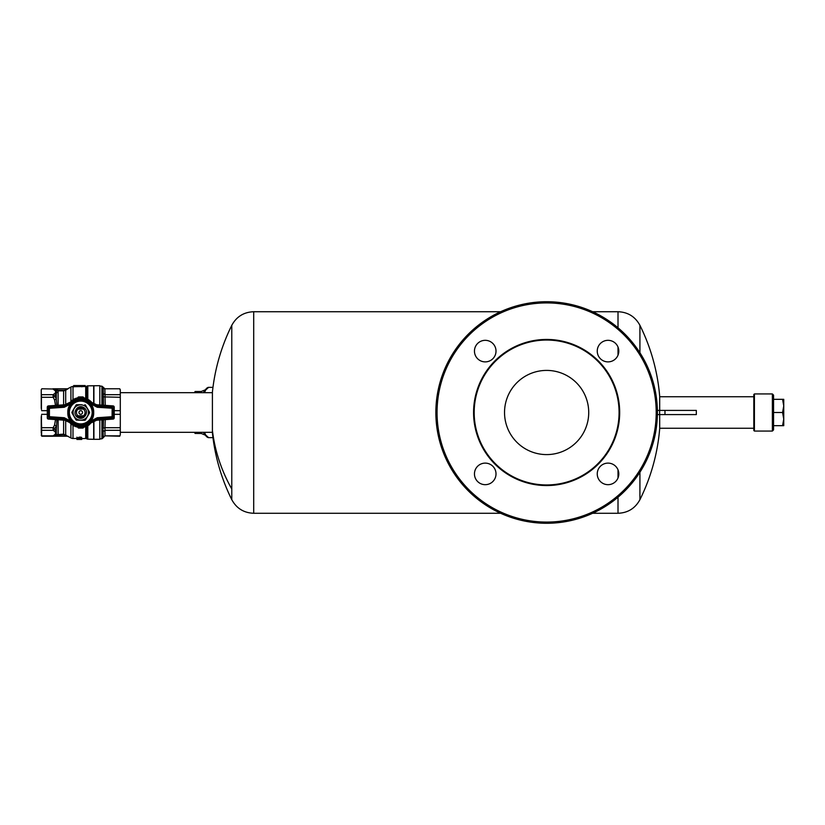 <?xml version="1.0" encoding="UTF-8"?>
<svg xmlns="http://www.w3.org/2000/svg" width="825" height="825" viewBox="0 0 825 825"><rect width="100%" height="100%" fill="white"/><g stroke="black" fill="none" stroke-linecap="round" stroke-linejoin="round"><path stroke-width="1.24" d="M77.21 427.051L78.53 427.309A14.974 14.974 0 0 0 89.09 424.927L92.183 421.627A14.633 14.633 0 0 1 69.31 421.627L69.64 422.513M84.284 397.949L82.964 397.691A14.974 14.974 0 0 0 72.404 400.073L69.31 403.373A14.633 14.633 0 0 1 92.183 403.373L91.853 402.487M91.823 402.456L96.618 404.766L113.097 405.921A1.196 1.196 0 0 1 114.211 407.117L113.273 408.303L113.273 416.697A1.196 1.196 141.7 0 1 112.159 417.883L113.097 419.079L96.618 420.234L91.761 422.606L96.618 420.234L113.097 419.079L114.211 417.883L114.211 407.117L113.097 405.921L96.618 404.766L91.792 402.425M78.53 427.309A14.974 14.974 0 0 1 69.383 422.245M69.671 422.544L64.876 420.234L48.397 419.079A1.196 1.196 0 0 1 47.283 417.883L48.221 416.697L48.221 408.303A1.196 1.196 -38.3 0 1 49.335 407.117L48.397 405.921L64.876 404.766L69.733 402.394L64.876 404.766L48.397 405.921L47.283 407.117L47.283 417.883L48.397 419.079L64.876 420.234L69.702 422.575M83.923 397.867L82.964 397.691A14.974 14.974 0 0 1 92.101 402.755M113.097 419.079A1.196 1.196 0 0 0 114.211 417.883L113.273 416.697L112.076 416.697L112.159 417.883L97.319 418.925L92.183 421.627L91.255 420.884L97.237 417.728L112.076 416.697L112.159 407.117L113.097 405.921M91.255 404.116L92.183 403.373L97.319 406.075L112.159 407.117L113.273 408.303L97.237 407.272L91.255 404.116A13.437 13.437 0 0 0 70.238 404.116L64.257 407.272L64.175 406.075L49.335 407.117L49.418 408.303L48.221 408.303L47.283 407.117A1.196 1.196 0 0 1 48.397 405.921M70.238 420.884L69.31 421.627L64.175 418.925L49.335 417.883L49.418 416.697L64.257 417.728L70.238 420.884A13.437 13.437 0 0 0 91.255 420.884M64.257 407.272L49.418 408.303L49.418 416.697L48.221 416.697L49.335 417.883L48.397 419.079M83.727 408.911L77.767 408.911M77.767 416.089L83.727 416.089M70.238 404.116L69.31 403.373L64.175 406.075L64.876 404.766M76.911 419.141A7.662 7.662 0 0 1 74.106 408.664A7.662 7.662 0 0 1 84.583 405.859A7.662 7.662 0 0 1 87.388 416.336A7.662 7.662 0 0 1 76.911 419.141M84.851 404.714A8.807 8.807 0 0 1 85.429 405.054L89.543 412.17A8.807 8.807 0 0 1 89.543 412.83L85.429 419.946A8.807 8.807 0 0 1 84.851 420.286L76.343 420.121A8.807 8.807 0 0 1 76.055 419.946L71.95 412.83A8.807 8.807 0 0 1 71.95 412.17L76.055 405.054A8.807 8.807 0 0 1 76.632 404.714L81.582 404.714M83.624 407.519C90.224 410.922 84.119 421.493 77.87 417.481C71.27 414.078 77.375 403.507 83.624 407.519M76.055 405.054L71.95 412.17M71.95 412.83L73.59 415.676M83.078 408.457A4.672 4.672 0 0 0 77.622 409.025L83.872 409.025A4.672 4.672 0 0 0 83.078 408.457M76.704 415.975L77.622 415.975A4.672 4.672 0 0 0 83.872 415.975L78.014 415.81A4.29 4.29 0 0 1 78.014 409.19L84.789 409.025M119.738 436.219L120.295 434.858L119.738 436.219L104.971 435.847L103.238 437.044L103.135 430.207M119.903 389.153L120.295 390.142L119.738 388.781L104.868 388.781L105.239 405.364M120.295 434.858L120.295 389.751L119.738 388.781L104.868 388.781L103.032 387.08L103.032 405.209M103.28 427.505L103.238 428.113L104.971 427.711L104.971 435.847L103.032 437.92L103.032 419.791M103.238 428.113L103.496 419.75M103.496 405.25L103.238 387.956L104.971 389.153M119.903 394.69L104.971 394.69L103.238 393.391L103.135 394.793M103.238 431.609L104.971 430.31L119.903 430.31M120.295 431.3L120.295 425.318M120.295 416.738L120.295 408.262M103.238 396.887L119.903 397.289M120.295 399.682L120.295 393.7M80.747 414.294A1.794 1.794 0 0 0 82.541 412.5A1.794 1.794 0 0 0 80.747 410.706A1.794 1.794 0 0 0 78.953 412.5A1.794 1.794 0 0 0 80.747 414.294M76.704 409.025L78.014 409.19M83.82 409.025L77.674 409.025M83.48 409.19A4.29 4.29 0 0 1 83.48 415.81L84.789 415.975M78.014 415.81L83.48 415.81M41.25 432.919L41.25 416.687L41.632 427.711L53.12 427.711L54.522 425.215L56.317 425.679L54.914 428.495L53.12 427.711L53.12 430.31L54.522 431.341C56.017 432.496 56.017 433.651 54.522 434.816L63.608 434.136L70.909 437.931A4.187 4.187 0 0 0 73.002 438.488L76.911 438.488M66 434.919L65.103 435.115L67.629 436.219L52.986 436.219M56.543 435.208L55.11 435.713M56.915 435.053L63.742 434.827M65.103 435.115L63.608 434.816L63.608 420.142M78.53 438.488L78.592 437.436L79.912 437.095L81.644 437.436L81.706 438.488L79.912 438.054L77.509 438.683L76.911 438.116L76.911 438.797L85.707 438.488A1.794 1.794 0 0 1 86.604 438.725L86.914 438.91A1.794 1.794 0 0 0 87.811 439.147L93.916 439.323L93.916 420.977M76.911 438.116L76.911 437.157L77.509 438.116M77.509 437.735L78.829 437.776M79.489 438.25L80.324 438.353M41.25 435.249L41.807 436.219L52.975 436.219L56.317 434.641M41.436 394.216L41.25 408.313L41.25 389.751L41.807 388.781L54.244 389.029L41.807 388.781M55.523 405.415L54.522 399.785L53.12 397.289L53.12 394.69L54.914 395.763L56.317 399.321L56.853 405.323M41.436 409.52L41.436 398.423M41.632 427.711L41.632 435.847L53.12 435.847L54.522 434.816M54.522 431.341L56.317 430.537L56.317 434.569M41.632 430.31L53.12 430.31L54.914 429.237L56.317 430.537L56.863 419.677M54.914 428.495L54.914 429.237M65.103 389.885L67.629 388.781L52.965 388.781L58.121 390.184L65.701 390.266L63.608 390.864L65.701 390.266L65.701 404.662M73.683 385.553L73.683 386.512L73.683 385.553L83.407 385.667M83.407 385.564L73.837 385.553M85.181 385.564L85.181 386.523L85.181 385.553L73.683 385.78L84.222 385.749M74.168 386.688L85.707 386.512L85.707 398.382M76.911 439.447L81.706 439.447L77.571 439.23M76.911 439.292L78.293 439.395M77.571 439.312L78.293 439.178M99.815 404.993L99.815 385.677L87.811 385.853A1.794 1.794 0 0 0 86.914 386.09L86.604 386.275A1.794 1.794 0 0 1 85.707 386.512M77.87 397.856L78.808 396.959L82.686 396.959L83.624 397.856M83.645 397.815A0.959 0.959 0 0 0 82.686 396.928L82.686 396.959M77.849 397.815A0.959 0.959 0 0 1 78.808 396.928L82.686 396.928M58.121 405.24L58.121 390.864L56.317 390.359L56.317 394.463L54.914 395.763M78.808 428.072L82.686 428.072A0.959 0.959 0 0 0 83.645 427.185A0.938 0.938 0 0 1 82.686 428.041L78.808 428.041A0.938 0.938 0 0 1 77.88 427.195A0.959 0.959 0 0 0 78.808 428.072L78.808 428.041M82.686 428.041L82.686 428.072A0.959 0.959 0 0 0 83.645 427.185M93.916 439.323L99.815 439.323L99.815 420.007M93.916 404.023L93.916 385.677M84.222 385.553L85.181 385.553M67.629 388.781L70.909 387.069A4.187 4.187 0 0 1 73.002 386.512L73.683 386.512M56.317 390.359L56.915 389.947M54.832 393.37L54.522 393.659C56.017 392.504 56.017 391.339 54.522 390.184L53.12 389.153L56.688 389.843M53.965 389.08L52.965 388.781M56.822 392.865L56.904 392.112M41.632 397.289L53.12 397.289L54.914 396.505M54.522 399.785L56.317 399.321L56.317 394.463L54.522 393.659L53.12 394.69L41.632 394.69M56.09 390.215L54.522 390.184M80.324 439.312L80.324 438.25M79.85 439.261L79.85 438.312M80.386 438.054L80.386 437.095M80.747 438.096L80.747 437.137M79.912 438.054L79.912 437.095M79.551 438.096L79.551 437.137M79.313 438.137L79.313 437.178M79.066 438.199L79.066 437.24M78.715 438.312L78.715 437.353M78.592 438.395L78.592 437.436M81.644 438.395L81.644 437.436M81.52 438.312L81.52 437.353M81.407 438.25L81.407 437.291M81.221 438.199L81.221 437.24M80.984 438.137L80.984 437.178M68.227 388.627L65.701 390.266L68.227 388.627M566.806 375.561A42.096 42.096 0 0 0 509.685 392.318A42.096 42.096 0 0 0 526.443 449.439A42.096 42.096 0 0 0 583.574 432.682A42.096 42.096 0 0 0 566.806 375.561A42.096 42.096 0 0 1 583.574 432.682A42.096 42.096 0 0 1 526.443 449.439A42.096 42.096 0 0 1 509.685 392.318A42.096 42.096 0 0 1 566.806 375.561M639.922 472.23L639.922 499.682A196.164 196.164 0 0 0 659.691 428.67L659.691 414.593M639.922 352.77L639.922 325.318A196.164 196.164 0 0 1 659.691 396.33L659.691 410.407M231.784 489.008L231.784 325.318A196.164 196.164 0 0 0 212.407 392.143L212.407 432.857A196.164 196.164 0 0 0 231.784 499.682L231.784 489.008A196.164 172.147 180 0 1 212.407 430.372M486.379 463.176A10.777 10.777 0 0 0 474.519 472.756A10.777 10.777 0 0 0 484.089 484.615A10.777 10.777 0 0 0 495.949 475.035A10.777 10.777 0 0 0 486.379 463.176M486.379 361.824A10.777 10.777 0 0 0 495.949 349.965A10.777 10.777 0 0 0 484.089 340.385A10.777 10.777 0 0 0 474.519 352.244A10.777 10.777 0 0 0 486.379 361.824M606.88 361.824A10.777 10.777 0 0 0 618.74 352.244A10.777 10.777 0 0 0 609.159 340.385A10.777 10.777 0 0 0 597.31 349.965A10.777 10.777 0 0 0 606.88 361.824M606.88 463.176A10.777 10.777 0 0 0 597.31 475.035A10.777 10.777 0 0 0 609.159 484.615A10.777 10.777 0 0 0 618.74 472.756A10.777 10.777 0 0 0 606.88 463.176M546.624 302.919A109.581 109.581 0 0 1 656.205 412.5A109.581 109.581 0 0 1 546.624 522.081A109.581 109.581 0 0 1 437.054 412.5A109.581 109.581 0 0 1 546.624 302.919M546.624 301.723A110.777 110.777 0 0 0 435.858 412.5A110.777 110.777 0 0 0 546.624 523.277A110.777 110.777 0 0 0 657.401 412.5A110.777 110.777 0 0 0 546.624 301.723M483.048 377.767A72.456 72.456 0 0 0 511.892 476.087A72.456 72.456 0 0 0 610.211 447.233A72.456 72.456 0 0 0 581.367 348.913A72.456 72.456 0 0 0 483.048 377.767M482.522 377.479A73.054 73.054 0 0 1 581.656 348.387A73.054 73.054 0 0 1 610.737 447.521A73.054 73.054 0 0 1 511.603 476.613A73.054 73.054 0 0 1 482.522 377.479M657.381 410.407L696.331 410.407L696.331 414.593L657.381 414.593M194.648 432.651L194.483 432.321A22.749 5.888 90 0 0 194.648 432.651A22.749 5.888 90 0 0 195.071 433.434L201.166 433.434L205.528 435.249M205.528 389.751L201.197 391.514L195.102 391.514A22.749 5.888 90 0 0 194.648 392.349A22.749 5.888 90 0 0 194.576 392.504A22.749 5.888 90 0 0 194.483 392.679L194.648 392.349M205.332 390.101A22.749 5.888 90 0 0 203.558 392.504A22.749 5.888 90 0 0 203.476 392.679M203.476 432.321A22.749 5.888 90 0 0 205.332 434.899M195.071 433.434L201.228 433.486M773.572 425.669L773.572 395.134L773.572 429.866L773.572 425.669L782.574 425.669L783.75 419.09L782.574 412.5L783.75 405.91L782.574 399.331L783.75 399.331L782.688 399.331M754.411 431.062L753.813 430.464L753.813 394.536L754.411 393.938L754.411 431.062L772.375 431.062L773.572 429.866M773.572 412.5L782.574 412.5M773.572 399.331L782.574 399.331M783.75 399.331L783.75 425.669L782.574 425.669M97.237 417.728L96.618 420.234M96.618 404.766L97.237 407.272M64.876 420.234L64.257 417.728M67.825 412.5C67.021 395.835 94.462 395.835 93.668 412.5C94.462 429.165 67.021 429.165 67.825 412.5M93.07 412.5A12.323 12.323 0 0 0 80.747 400.177A12.323 12.323 0 0 0 68.423 412.5A12.323 12.323 0 0 0 80.747 424.823A12.323 12.323 0 0 0 93.07 412.5M92.751 412.5A12.004 12.004 0 0 0 80.747 400.496A12.004 12.004 0 0 0 68.743 412.5A12.004 12.004 0 0 0 80.747 424.504A12.004 12.004 0 0 0 92.751 412.5M69.341 412.5A11.406 11.406 0 0 0 80.747 423.906A11.406 11.406 0 0 0 92.153 412.5A11.406 11.406 0 0 0 80.747 401.094A11.406 11.406 0 0 0 69.341 412.5M119.903 410.664L114.211 410.664M119.903 414.336L114.211 414.336M119.903 427.711L104.971 427.711L105.239 419.636M119.903 435.847L104.971 435.847M101.918 405.137L101.918 386.193L99.815 386.121M99.815 438.879L101.918 438.807L101.918 419.863M70.909 423.782L70.909 437.931M65.701 420.338L65.701 434.734M73.002 425.318L73.002 438.488M85.707 426.618L85.707 438.488M58.121 419.76L58.121 434.816M47.283 410.664L41.632 410.664M47.283 414.336L41.632 414.336M41.436 415.48L41.436 426.566M54.522 425.215L55.523 419.585M74.168 385.842L74.168 386.812M81.83 385.842L81.83 386.812M86.604 426.278L86.604 438.725M86.914 426.143L86.914 438.91M86.604 386.275L86.604 398.722M86.914 386.09L86.914 398.857M87.811 385.853L87.811 399.3M93.679 385.853L93.679 403.91M87.811 425.7L87.811 439.147M93.679 421.09L93.679 439.147M58.121 390.184L58.121 390.864L63.608 390.864L63.608 404.858M41.436 430.784L41.436 435.373M73.002 386.512L73.002 399.682M70.909 401.228L70.909 387.069M63.608 390.864L63.608 390.184M592.628 311.726L618.007 311.726L618.007 327.783M618.007 347.036L618.007 355.173M618.007 469.827L618.007 477.964M618.007 497.217L618.007 513.274C627.887 512.892 635.188 508.365 639.922 499.682M231.784 499.682C236.517 508.365 243.818 512.892 253.698 513.274L253.698 311.726C243.818 312.108 236.517 316.635 231.784 325.318M664.971 410.407L664.971 414.593M659.618 410.407L659.618 414.593M204.61 432.321A25.152 6.507 -90 0 0 205.497 434.569A25.152 6.507 90 0 0 208.612 437.652L205.126 434.507A24.853 6.435 90 0 0 207.364 437.178M204.239 432.321A24.853 6.435 -90 0 0 205.033 434.311A24.853 6.435 90 0 0 205.126 434.507L204.27 432.774A22.894 5.93 90 0 0 204.363 432.96M204.61 392.679A25.152 6.507 -90 0 1 208.612 387.348L205.126 390.493A24.853 6.435 -90 0 1 207.364 387.822M204.239 392.679A24.853 6.435 -90 0 1 205.126 390.493L204.27 392.226A22.894 5.93 90 0 0 204.053 392.679L204.27 392.226M754.411 393.938L772.375 393.938L772.375 431.062M47.283 417.883L47.283 407.117M114.211 407.117L114.211 417.883M101.918 386.193L103.032 387.08M101.918 438.807L103.032 437.92M73.683 385.605L73.683 386.75M67.629 436.219L68.227 436.373M253.698 513.274L500.631 513.274M592.628 513.274L618.007 513.274M253.698 311.726L500.631 311.726M639.922 325.318C635.188 316.635 627.887 312.108 618.007 311.726M659.691 428.247L753.813 428.247M659.691 396.753L753.813 396.753M120.295 432.321L212.407 432.321M120.295 392.679L212.407 392.679M212.963 437.652L208.612 437.652M212.963 387.348L208.612 387.348M772.375 393.938L773.572 395.134"/></g></svg>
